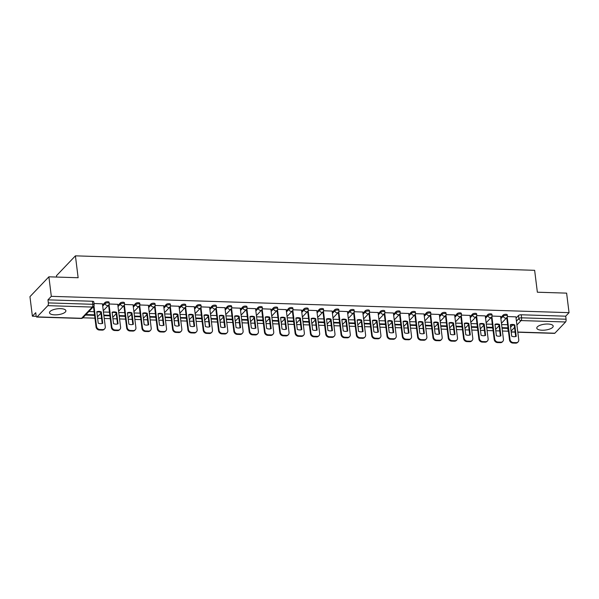 <?xml version="1.0" encoding="UTF-8"?>
<svg xmlns="http://www.w3.org/2000/svg" width="599" height="599" viewBox="0 0 599 599"><rect width="100%" height="100%" fill="white"/><g stroke="black" fill="none" stroke-linecap="round" stroke-linejoin="round"><path stroke-width="0.9" d="M109.093 302.278A2.119 0.756 172.9 0 0 107.745 301.739A2.119 0.756 172.9 0 0 105.027 302.473L105.162 303.551A2.119 0.756 -7.1 0 1 107.88 302.824A2.119 0.756 -7.1 0 1 109.228 303.356L109.093 302.278M124.405 302.757A2.119 0.756 172.9 0 0 123.065 302.225A2.119 0.756 172.9 0 0 120.339 302.959L120.474 304.037A2.119 0.756 -7.1 0 1 123.199 303.304A2.119 0.756 -7.1 0 1 124.54 303.835L124.405 302.757M139.724 303.236A2.119 0.756 172.9 0 0 138.376 302.705A2.119 0.756 172.9 0 0 135.659 303.438L135.793 304.517A2.119 0.756 -7.1 0 1 138.511 303.79A2.119 0.756 -7.1 0 1 139.859 304.322L139.724 303.236M155.036 303.723A2.119 0.756 172.9 0 0 153.688 303.191A2.119 0.756 172.9 0 0 150.97 303.925L151.105 305.003A2.119 0.756 -7.1 0 1 153.823 304.27A2.119 0.756 -7.1 0 1 155.171 304.801L155.036 303.723M170.348 304.202A2.119 0.756 172.9 0 0 169.008 303.671A2.119 0.756 172.9 0 0 166.282 304.404L166.417 305.483A2.119 0.756 -7.1 0 1 169.143 304.756A2.119 0.756 -7.1 0 1 170.483 305.288L170.348 304.202M185.668 304.689A2.119 0.756 172.9 0 0 184.32 304.157A2.119 0.756 172.9 0 0 181.602 304.891L181.737 305.969A2.119 0.756 -7.1 0 1 184.455 305.235A2.119 0.756 -7.1 0 1 185.802 305.767L185.668 304.689M200.979 305.168A2.119 0.756 172.9 0 0 199.632 304.636A2.119 0.756 172.9 0 0 196.914 305.37L197.049 306.448A2.119 0.756 -7.1 0 1 199.767 305.722A2.119 0.756 -7.1 0 1 201.114 306.254L200.979 305.168M216.291 305.655A2.119 0.756 172.9 0 0 214.944 305.123A2.119 0.756 172.9 0 0 212.226 305.857L212.36 306.935A2.119 0.756 -7.1 0 1 215.078 306.201A2.119 0.756 -7.1 0 1 216.426 306.733L216.291 305.655M231.603 306.134A2.119 0.756 172.9 0 0 230.263 305.602A2.119 0.756 172.9 0 0 227.538 306.336L227.672 307.414A2.119 0.756 -7.1 0 1 230.398 306.688A2.119 0.756 -7.1 0 1 231.738 307.22L231.603 306.134M246.923 306.621A2.119 0.756 172.9 0 0 245.575 306.089A2.119 0.756 172.9 0 0 242.857 306.823L242.992 307.901A2.119 0.756 -7.1 0 1 245.71 307.167A2.119 0.756 -7.1 0 1 247.058 307.699L246.923 306.621M262.235 307.1A2.119 0.756 172.9 0 0 260.887 306.568A2.119 0.756 172.9 0 0 258.169 307.302L258.304 308.38A2.119 0.756 -7.1 0 1 261.022 307.646A2.119 0.756 -7.1 0 1 262.369 308.186L262.235 307.1M277.547 307.587A2.119 0.756 172.9 0 0 276.206 307.055A2.119 0.756 172.9 0 0 273.481 307.789L273.616 308.867A2.119 0.756 -7.1 0 1 276.341 308.133A2.119 0.756 -7.1 0 1 277.681 308.665L277.547 307.587M292.866 308.066A2.119 0.756 172.9 0 0 291.518 307.534A2.119 0.756 172.9 0 0 288.8 308.268L288.935 309.346A2.119 0.756 -7.1 0 1 291.653 308.612A2.119 0.756 -7.1 0 1 293.001 309.151L292.866 308.066M308.178 308.552A2.119 0.756 172.9 0 0 306.83 308.021A2.119 0.756 172.9 0 0 304.112 308.755L304.247 309.833A2.119 0.756 -7.1 0 1 306.965 309.099A2.119 0.756 -7.1 0 1 308.313 309.631L308.178 308.552M323.49 309.032A2.119 0.756 172.9 0 0 322.15 308.5A2.119 0.756 172.9 0 0 319.424 309.234L319.559 310.312A2.119 0.756 -7.1 0 1 322.277 309.578A2.119 0.756 -7.1 0 1 323.625 310.117L323.49 309.032M338.802 309.518A2.119 0.756 172.9 0 0 337.462 308.987A2.119 0.756 172.9 0 0 334.736 309.72L334.871 310.799A2.119 0.756 -7.1 0 1 337.596 310.065A2.119 0.756 -7.1 0 1 338.937 310.596L338.802 309.518M354.121 309.997A2.119 0.756 172.9 0 0 352.774 309.466A2.119 0.756 172.9 0 0 350.056 310.2L350.19 311.278A2.119 0.756 -7.1 0 1 352.908 310.544A2.119 0.756 -7.1 0 1 354.256 311.083L354.121 309.997M369.433 310.484A2.119 0.756 172.9 0 0 368.086 309.953A2.119 0.756 172.9 0 0 365.368 310.686L365.502 311.765A2.119 0.756 -7.1 0 1 368.22 311.031A2.119 0.756 -7.1 0 1 369.568 311.562L369.433 310.484M384.745 310.963A2.119 0.756 172.9 0 0 383.405 310.432A2.119 0.756 172.9 0 0 380.679 311.166L380.814 312.244A2.119 0.756 -7.1 0 1 383.54 311.51A2.119 0.756 -7.1 0 1 384.88 312.049L384.745 310.963M400.065 311.45A2.119 0.756 172.9 0 0 398.717 310.918A2.119 0.756 172.9 0 0 395.999 311.645L396.134 312.73A2.119 0.756 -7.1 0 1 398.852 311.997A2.119 0.756 -7.1 0 1 400.199 312.528L400.065 311.45M415.377 311.929A2.119 0.756 172.9 0 0 414.029 311.398A2.119 0.756 172.9 0 0 411.311 312.131L411.446 313.21A2.119 0.756 -7.1 0 1 414.164 312.476A2.119 0.756 -7.1 0 1 415.511 313.007L415.377 311.929M430.688 312.416A2.119 0.756 172.9 0 0 429.348 311.884A2.119 0.756 172.9 0 0 426.623 312.611L426.758 313.696A2.119 0.756 -7.1 0 1 429.476 312.963A2.119 0.756 -7.1 0 1 430.823 313.494L430.688 312.416M446 312.895A2.119 0.756 172.9 0 0 444.66 312.364A2.119 0.756 172.9 0 0 441.935 313.097L442.069 314.176A2.119 0.756 -7.1 0 1 444.795 313.442A2.119 0.756 -7.1 0 1 446.135 313.973L446 312.895M461.32 313.382A2.119 0.756 172.9 0 0 459.972 312.85A2.119 0.756 172.9 0 0 457.254 313.577L457.389 314.662A2.119 0.756 -7.1 0 1 460.107 313.928A2.119 0.756 -7.1 0 1 461.455 314.46L461.32 313.382M476.632 313.861A2.119 0.756 172.9 0 0 475.284 313.329A2.119 0.756 172.9 0 0 472.566 314.063L472.701 315.141A2.119 0.756 -7.1 0 1 475.419 314.408A2.119 0.756 -7.1 0 1 476.767 314.939L476.632 313.861M491.944 314.348A2.119 0.756 172.9 0 0 490.603 313.816A2.119 0.756 172.9 0 0 487.878 314.542L488.013 315.628A2.119 0.756 -7.1 0 1 490.738 314.894A2.119 0.756 -7.1 0 1 492.079 315.426L491.944 314.348M507.263 314.827A2.119 0.756 172.9 0 0 505.915 314.295A2.119 0.756 172.9 0 0 503.197 315.029L503.332 316.107A2.119 0.756 -7.1 0 1 506.05 315.373A2.119 0.756 -7.1 0 1 507.398 315.905L507.263 314.827M542.035 330.221A8.259 2.958 172.9 0 0 553.191 326.103A8.259 2.958 172.9 0 0 547.943 324.022A8.259 2.958 172.9 0 0 536.794 328.14A8.259 2.958 172.9 0 0 542.035 330.221M54.734 314.857A8.259 2.958 172.9 0 0 65.89 310.731A8.259 2.958 172.9 0 0 60.641 308.657A8.259 2.958 172.9 0 0 49.492 312.775A8.259 2.958 172.9 0 0 54.734 314.857M48.886 276.813L78.14 277.734L75.414 255.848L534.637 270.321L537.363 292.215L566.617 293.136L569.05 312.663L51.319 296.34L48.886 276.813L29.95 296.67L32.383 316.197L36.232 316.317M32.383 316.197L35.73 312.685L36.112 315.725A2.119 0.794 -88.2 0 0 36.801 317.051A2.119 0.794 -88.2 0 0 37.116 316.893L81.584 318.294A2.119 1.812 43.6 0 0 82.872 317.799L94.949 318.174M97.615 318.256L101.575 318.383M104.241 318.466L110.261 318.653M112.934 318.735L116.887 318.863M119.56 318.945L125.58 319.14M128.246 319.222L132.199 319.349M134.872 319.432L140.892 319.619M143.558 319.701L147.519 319.829M150.184 319.911L156.204 320.106M158.877 320.188L162.831 320.308M165.504 320.398L171.516 320.585M174.189 320.667L178.143 320.794M180.816 320.877L186.836 321.071M189.501 321.154L193.462 321.274M196.128 321.363L202.148 321.551M204.813 321.633L208.774 321.76M211.44 321.843L217.459 322.037M220.133 322.12L224.086 322.24M226.759 322.329L232.779 322.517M235.444 322.599L239.398 322.726M242.071 322.809L248.091 323.003M250.756 323.086L254.717 323.205M257.383 323.295L263.403 323.482M266.076 323.565L270.029 323.692M272.702 323.774L278.715 323.962M281.388 324.052L285.341 324.171M288.014 324.261L294.034 324.448M296.7 324.531L300.661 324.658M303.326 324.74L309.346 324.928M312.012 325.017L315.973 325.137M318.638 325.227L324.658 325.414M327.331 325.497L331.284 325.624M333.957 325.706L339.977 325.893M342.643 325.983L346.596 326.103M349.269 326.193L355.289 326.38M357.955 326.462L361.916 326.59M364.581 326.672L370.601 326.859M373.274 326.949L377.228 327.069M379.901 327.159L385.913 327.346M388.586 327.428L392.54 327.556M395.213 327.638L401.233 327.825M403.898 327.915L407.859 328.035M410.525 328.125L416.545 328.312M419.21 328.394L423.171 328.522M425.837 328.604L431.857 328.791M434.53 328.881L438.483 329.001M441.156 329.091L447.176 329.278M449.842 329.36L453.795 329.487M456.468 329.57L462.488 329.757M465.153 329.847L469.114 329.967M471.78 330.056L477.8 330.244M480.473 330.326L484.426 330.453M487.099 330.536L493.112 330.723M495.785 330.813L499.738 330.933M502.411 331.015L508.431 331.21M56.643 277.052L56.478 275.705L75.414 255.848M37.116 316.893L47.83 305.655A2.119 0.794 -88.2 0 0 48.347 302.899L92.815 304.299A2.119 0.756 -7.1 0 1 94.155 304.831L93.781 301.791A2.119 0.756 -7.1 0 0 92.433 301.26L92.815 304.299A2.119 0.794 -88.2 0 1 92.298 307.062L47.83 305.655M51.319 296.34L47.965 299.859L48.347 302.899M516.053 318.084L518.509 315.508L518.884 318.556A2.119 0.756 -7.1 0 1 521.609 317.822L566.077 319.222A2.119 0.794 91.8 0 1 565.568 321.977L554.846 333.216A2.119 0.794 91.8 0 1 554.539 333.373L517.813 332.213M566.077 319.222L565.696 316.182L569.05 312.663M500.584 316.384L492.064 316.07M485.272 315.898L476.752 315.583M469.96 315.418L461.432 315.104M454.648 314.932L446.12 314.617M439.329 314.453L430.808 314.138M424.017 313.966L415.489 313.651M408.705 313.487L400.177 313.172M393.386 313.007L384.865 312.685M378.074 312.521L369.553 312.206M362.762 312.042L354.234 311.72M347.45 311.555L338.922 311.24M332.131 311.076L323.61 310.754M316.819 310.589L308.29 310.275M301.507 310.11L292.978 309.788M286.187 309.623L277.666 309.309M270.875 309.144L262.347 308.822M255.563 308.657L247.035 308.343M240.251 308.178L231.723 307.856M224.932 307.691L216.411 307.377M209.62 307.212L201.092 306.898M194.308 306.725L185.78 306.411M178.989 306.246L170.468 305.932M163.677 305.76L155.148 305.445M148.365 305.28L139.837 304.966M133.053 304.794L124.525 304.479M117.733 304.314L109.213 304M102.422 303.828L93.998 303.513M102.571 305.048L105.027 302.473M117.891 305.535L120.339 302.959M133.203 306.014L135.659 303.438M148.515 306.501L150.97 303.925M163.827 306.98L166.282 304.404M179.146 307.467L181.602 304.891M194.458 307.946L196.914 305.37M209.77 308.425L212.226 305.857M225.089 308.912L227.538 306.336M240.401 309.391L242.857 306.823M255.713 309.878L258.169 307.302M271.025 310.357L273.481 307.789M286.344 310.844L288.8 308.268M301.656 311.323L304.112 308.755M316.968 311.809L319.424 309.234M332.288 312.289L334.736 309.72M347.6 312.775L350.056 310.2M362.912 313.255L365.368 310.686M378.224 313.741L380.679 311.166M393.543 314.22L395.999 311.645M408.855 314.707L411.311 312.131M424.167 315.186L426.623 312.611M439.486 315.673L441.935 313.097M454.798 316.152L457.254 313.577M470.11 316.639L472.566 314.063M485.422 317.118L487.878 314.542M500.742 317.605L503.197 315.029M515.904 316.864L507.375 316.549M507.623 324.74L501.603 324.553M47.965 299.859L92.433 301.26M565.696 316.182L521.227 314.782A2.119 0.756 172.9 0 0 518.509 315.508M492.311 324.254L486.291 324.066M476.991 323.774L470.979 323.587M461.679 323.295L455.659 323.101M446.367 322.809L440.347 322.621M431.055 322.329L425.035 322.135M415.736 321.843L409.723 321.656M400.424 321.363L394.404 321.169M385.112 320.877L379.092 320.69M369.793 320.398L363.78 320.203M354.481 319.911L348.461 319.724M339.169 319.432L333.149 319.237M323.857 318.945L317.837 318.758M308.537 318.466L302.525 318.271M293.225 317.979L287.206 317.792M277.914 317.5L271.894 317.305M262.594 317.013L256.582 316.826M247.282 316.534L241.262 316.339M231.97 316.047L225.95 315.86M216.658 315.568L210.638 315.373M201.339 315.081L195.326 314.894M186.027 314.602L180.007 314.408M170.715 314.116L164.695 313.928M155.396 313.636L149.383 313.442M140.084 313.15L134.064 312.963M124.772 312.671L118.752 312.476M109.46 312.184L103.44 311.997M94.14 311.705L88.839 311.532M507.218 317.043L510.019 339.513A3.175 2.718 43.6 0 0 513.328 342.546L516.181 342.635A3.175 2.718 -136.4 0 0 518.113 341.887A3.175 2.718 -136.4 0 0 518.756 339.79L515.896 316.819M511.711 336.196A6.567 5.616 43.6 0 0 516.226 336.339L514.803 324.943A6.567 5.616 -136.4 0 0 510.288 324.8L511.711 336.196M502.059 328.207L508.079 328.402M501.992 327.675L508.012 327.863M518.113 341.887L517.618 342.403A3.175 2.718 -136.4 0 1 515.687 343.152L516.181 342.635M506.747 317.71L509.524 340.03A3.175 2.718 43.6 0 0 512.841 343.062L515.687 343.152M515.687 336.518L514.316 325.459L514.803 324.943M510.333 325.137A6.567 5.616 -136.4 0 1 514.316 325.459M491.906 316.564L494.707 339.027A3.175 2.718 43.6 0 0 498.016 342.066L500.861 342.156A3.175 2.718 -136.4 0 0 502.801 341.408A3.175 2.718 -136.4 0 0 503.445 339.304L500.584 316.339M496.399 335.717A6.567 5.616 43.6 0 0 500.914 335.859L499.491 324.456A6.567 5.616 -136.4 0 0 494.976 324.314L496.399 335.717M486.747 327.728L492.767 327.915M486.68 327.189L492.7 327.383M502.801 341.408L502.306 341.924A3.175 2.718 -136.4 0 1 500.375 342.673L500.861 342.156M491.435 317.23L494.212 339.543A3.175 2.718 43.6 0 0 497.522 342.583L500.375 342.673M500.375 336.032L498.997 324.972L499.491 324.456M495.021 324.658A6.567 5.616 -136.4 0 1 498.997 324.972M476.594 316.077L479.395 338.547A3.175 2.718 43.6 0 0 482.704 341.58L485.549 341.67A3.175 2.718 -136.4 0 0 487.481 340.921A3.175 2.718 -136.4 0 0 488.125 338.824L485.265 315.853M481.079 335.23A6.567 5.616 43.6 0 0 485.594 335.373L484.179 323.977A6.567 5.616 -136.4 0 0 479.664 323.834L481.079 335.23M471.435 327.241L477.448 327.436M471.368 326.71L477.381 326.897M487.481 340.921L486.987 341.437A3.175 2.718 -136.4 0 1 485.055 342.186L485.549 341.67M476.123 316.751L478.901 339.064A3.175 2.718 43.6 0 0 482.21 342.096L485.055 342.186M485.063 335.552L483.685 324.493L484.179 323.977M479.702 324.171A6.567 5.616 -136.4 0 1 483.685 324.493M461.282 315.598L464.075 338.061A3.175 2.718 43.6 0 0 467.392 341.101L470.237 341.19A3.175 2.718 -136.4 0 0 472.169 340.442A3.175 2.718 -136.4 0 0 472.813 338.338L469.953 315.373M465.767 334.751A6.567 5.616 43.6 0 0 470.282 334.893L468.86 323.49A6.567 5.616 -136.4 0 0 464.345 323.348L465.767 334.751M456.116 326.762L462.136 326.949M456.049 326.23L462.069 326.418M472.169 340.442L471.675 340.958A3.175 2.718 -136.4 0 1 469.743 341.707L470.237 341.19M460.803 316.265L463.589 338.577A3.175 2.718 43.6 0 0 466.898 341.617L469.743 341.707M469.751 335.066L468.373 324.007L468.86 323.49M464.39 323.692A6.567 5.616 -136.4 0 1 468.373 324.007M445.963 315.111L448.763 337.581A3.175 2.718 43.6 0 0 452.073 340.614L454.918 340.704A3.175 2.718 -136.4 0 0 456.857 339.955A3.175 2.718 -136.4 0 0 457.501 337.858L454.641 314.887M450.455 334.264A6.567 5.616 43.6 0 0 454.97 334.407L453.548 323.011A6.567 5.616 -136.4 0 0 449.033 322.868L450.455 334.264M440.804 326.275L446.824 326.47M440.737 325.744L446.757 325.931M456.857 339.955L456.363 340.472A3.175 2.718 -136.4 0 1 454.431 341.22L454.918 340.704M445.491 315.785L448.269 338.098A3.175 2.718 43.6 0 0 451.586 341.131L454.431 341.22M454.431 334.586L453.054 323.527L453.548 323.011M449.078 323.205A6.567 5.616 -136.4 0 1 453.054 323.527M430.651 314.632L433.451 337.095A3.175 2.718 43.6 0 0 436.761 340.135L439.606 340.225A3.175 2.718 -136.4 0 0 441.538 339.476A3.175 2.718 -136.4 0 0 442.189 337.372L439.322 314.408M435.136 333.785A6.567 5.616 43.6 0 0 439.651 333.928L438.236 322.524A6.567 5.616 -136.4 0 0 433.721 322.382L435.136 333.785M425.492 325.796L431.505 325.983M425.425 325.264L431.445 325.452M441.538 339.476L441.051 339.992A3.175 2.718 -136.4 0 1 439.112 340.741L439.606 340.225M430.179 315.299L432.957 337.611A3.175 2.718 43.6 0 0 436.267 340.651L439.112 340.741M439.119 334.1L437.742 323.041L438.236 322.524M433.758 322.726A6.567 5.616 -136.4 0 1 437.742 323.041M415.339 314.146L418.132 336.616A3.175 2.718 43.6 0 0 421.449 339.648L424.294 339.738A3.175 2.718 -136.4 0 0 426.226 338.989A3.175 2.718 -136.4 0 0 426.87 336.893L424.01 313.921M419.824 333.299A6.567 5.616 43.6 0 0 424.339 333.441L422.924 322.045A6.567 5.616 -136.4 0 0 418.401 321.903L419.824 333.299M410.173 325.309L416.193 325.504M410.113 324.778L416.125 324.965M426.226 338.989L425.732 339.506A3.175 2.718 -136.4 0 1 423.8 340.254L424.294 339.738M414.86 314.819L417.645 337.132A3.175 2.718 43.6 0 0 420.955 340.165L423.8 340.254M423.807 333.621L422.43 322.562L422.924 322.045M418.446 322.247A6.567 5.616 -136.4 0 1 422.43 322.562M400.02 313.666L402.82 336.129A3.175 2.718 43.6 0 0 406.129 339.169L408.982 339.259A3.175 2.718 -136.4 0 0 410.914 338.51A3.175 2.718 -136.4 0 0 411.558 336.406L408.698 313.442M404.512 332.819A6.567 5.616 43.6 0 0 409.027 332.962L407.605 321.558A6.567 5.616 -136.4 0 0 403.09 321.416L404.512 332.819M394.861 324.83L400.881 325.017M394.793 324.299L400.813 324.486M410.914 338.51L410.42 339.027A3.175 2.718 -136.4 0 1 408.488 339.775L408.982 339.259M399.548 314.333L402.326 336.645A3.175 2.718 43.6 0 0 405.643 339.685L408.488 339.775M408.488 333.134L407.11 322.075L407.605 321.558M403.134 321.76A6.567 5.616 -136.4 0 1 407.11 322.075M384.708 313.18L387.508 335.65A3.175 2.718 43.6 0 0 390.818 338.69L393.663 338.779A3.175 2.718 -136.4 0 0 395.602 338.023A3.175 2.718 -136.4 0 0 396.246 335.927L393.386 312.955M389.2 332.34A6.567 5.616 43.6 0 0 393.715 332.482L392.293 321.079A6.567 5.616 -136.4 0 0 387.778 320.937L389.2 332.34M379.549 324.344L385.569 324.538M379.481 323.812L385.501 323.999M395.602 338.023L395.108 338.54A3.175 2.718 -136.4 0 1 393.176 339.289L393.663 338.779M384.236 313.854L387.014 336.166A3.175 2.718 43.6 0 0 390.323 339.199L393.176 339.289M393.176 332.655L391.798 321.596L392.293 321.079M387.823 321.281A6.567 5.616 -136.4 0 1 391.798 321.596M369.396 312.7L372.196 335.163A3.175 2.718 43.6 0 0 375.506 338.203L378.351 338.293A3.175 2.718 -136.4 0 0 380.283 337.544A3.175 2.718 -136.4 0 0 380.927 335.44L378.066 312.476M373.881 331.853A6.567 5.616 43.6 0 0 378.396 331.996L376.981 320.592A6.567 5.616 -136.4 0 0 372.466 320.45L373.881 331.853M364.237 323.864L370.249 324.052M364.17 323.333L370.182 323.52M380.283 337.544L379.788 338.061A3.175 2.718 -136.4 0 1 377.857 338.809L378.351 338.293M368.924 313.367L371.702 335.68A3.175 2.718 43.6 0 0 375.011 338.72L377.857 338.809M377.864 332.168L376.486 321.109L376.981 320.592M372.503 320.794A6.567 5.616 -136.4 0 1 376.486 321.109M354.084 312.214L356.877 334.684A3.175 2.718 43.6 0 0 360.194 337.724L363.039 337.814A3.175 2.718 -136.4 0 0 364.971 337.057A3.175 2.718 -136.4 0 0 365.615 334.961L362.754 311.989M358.569 331.374A6.567 5.616 43.6 0 0 363.084 331.517L361.661 320.113A6.567 5.616 -136.4 0 0 357.146 319.971L358.569 331.374M348.918 323.378L354.937 323.572M348.85 322.846L354.87 323.033M364.971 337.057L364.477 337.574A3.175 2.718 -136.4 0 1 362.545 338.323L363.039 337.814M353.605 312.888L356.39 335.2A3.175 2.718 43.6 0 0 359.7 338.233L362.545 338.323M362.552 331.689L361.175 320.63L361.661 320.113M357.191 320.315A6.567 5.616 -136.4 0 1 361.175 320.63M338.764 311.735L341.565 334.197A3.175 2.718 43.6 0 0 344.874 337.237L347.719 337.327A3.175 2.718 -136.4 0 0 349.659 336.578A3.175 2.718 -136.4 0 0 350.303 334.474L347.442 311.51M343.257 330.888A6.567 5.616 43.6 0 0 347.772 331.03L346.349 319.626A6.567 5.616 -136.4 0 0 341.834 319.484L343.257 330.888M333.606 322.898L339.626 323.086M333.538 322.367L339.558 322.554M349.659 336.578L349.165 337.095A3.175 2.718 -136.4 0 1 347.233 337.843L347.719 337.327M338.293 312.401L341.071 334.714A3.175 2.718 43.6 0 0 344.388 337.754L347.233 337.843M347.233 331.202L345.855 320.143L346.349 319.626M341.879 319.829A6.567 5.616 -136.4 0 1 345.855 320.143M323.453 311.248L326.253 333.718A3.175 2.718 43.6 0 0 329.562 336.758L332.408 336.848A3.175 2.718 -136.4 0 0 334.339 336.091A3.175 2.718 -136.4 0 0 334.991 333.995L332.123 311.023M327.938 330.408A6.567 5.616 43.6 0 0 332.452 330.551L331.037 319.147A6.567 5.616 -136.4 0 0 326.522 319.005L327.938 330.408M318.294 322.412L324.306 322.606M318.226 321.88L324.246 322.067M334.339 336.091L333.853 336.608A3.175 2.718 -136.4 0 1 331.913 337.364L332.408 336.848M322.981 311.922L325.759 334.235A3.175 2.718 43.6 0 0 329.068 337.274L331.913 337.364M331.921 330.723L330.543 319.664L331.037 319.147M326.56 319.349A6.567 5.616 -136.4 0 1 330.543 319.664M308.141 310.769L310.933 333.231A3.175 2.718 43.6 0 0 314.25 336.271L317.096 336.361A3.175 2.718 -136.4 0 0 319.027 335.612A3.175 2.718 -136.4 0 0 319.671 333.508L316.811 310.544M312.626 329.922A6.567 5.616 43.6 0 0 317.141 330.064L315.725 318.661A6.567 5.616 -136.4 0 0 311.203 318.518L312.626 329.922M302.974 321.933L308.994 322.12M302.914 321.401L308.927 321.588M319.027 335.612L318.533 336.129A3.175 2.718 -136.4 0 1 316.601 336.878L317.096 336.361M307.661 311.435L310.447 333.748A3.175 2.718 43.6 0 0 313.756 336.788L316.601 336.878M316.609 330.236L315.231 319.177L315.725 318.661M311.248 318.863A6.567 5.616 -136.4 0 1 315.231 319.177M292.821 310.282L295.621 332.752A3.175 2.718 43.6 0 0 298.931 335.792L301.784 335.882A3.175 2.718 -136.4 0 0 303.715 335.126A3.175 2.718 -136.4 0 0 304.359 333.029L301.499 310.057M297.314 329.443A6.567 5.616 43.6 0 0 301.829 329.585L300.406 318.181A6.567 5.616 -136.4 0 0 295.891 318.039L297.314 329.443M287.662 321.446L293.682 321.641M287.595 320.914L293.615 321.101M303.715 335.126L303.221 335.642A3.175 2.718 -136.4 0 1 301.29 336.398L301.784 335.882M292.349 310.956L295.127 333.269A3.175 2.718 43.6 0 0 298.444 336.309L301.29 336.398M301.29 329.757L299.912 318.698L300.406 318.181M295.936 318.383A6.567 5.616 -136.4 0 1 299.912 318.698M277.509 309.803L280.31 332.265A3.175 2.718 43.6 0 0 283.619 335.305L286.464 335.395A3.175 2.718 -136.4 0 0 288.404 334.646A3.175 2.718 -136.4 0 0 289.047 332.542L286.187 309.578M282.002 328.956A6.567 5.616 43.6 0 0 286.517 329.098L285.094 317.702A6.567 5.616 -136.4 0 0 280.579 317.552L282.002 328.956M272.35 320.967L278.37 321.154M272.283 320.435L278.303 320.622M288.404 334.646L287.909 335.163A3.175 2.718 -136.4 0 1 285.978 335.912L286.464 335.395M277.038 310.469L279.815 332.782A3.175 2.718 43.6 0 0 283.125 335.822L285.978 335.912M285.978 329.27L284.6 318.211L285.094 317.702M280.624 317.897A6.567 5.616 -136.4 0 1 284.6 318.211M262.197 309.316L264.998 331.786A3.175 2.718 43.6 0 0 268.307 334.826L271.152 334.916A3.175 2.718 -136.4 0 0 273.084 334.16A3.175 2.718 -136.4 0 0 273.728 332.063L270.868 309.091M266.682 328.477A6.567 5.616 43.6 0 0 271.197 328.619L269.782 317.215A6.567 5.616 -136.4 0 0 265.267 317.073L266.682 328.477M257.038 320.48L263.051 320.675M256.971 319.948L262.983 320.136M273.084 334.16L272.59 334.676A3.175 2.718 -136.4 0 1 270.658 335.433L271.152 334.916M261.726 309.99L264.503 332.303A3.175 2.718 43.6 0 0 267.813 335.343L270.658 335.433M270.666 328.791L269.288 317.732L269.782 317.215M265.305 317.418A6.567 5.616 -136.4 0 1 269.288 317.732M246.885 308.837L249.678 331.299A3.175 2.718 43.6 0 0 252.995 334.339L255.84 334.429A3.175 2.718 -136.4 0 0 257.772 333.68A3.175 2.718 -136.4 0 0 258.416 331.576L255.556 308.612M251.37 327.99A6.567 5.616 43.6 0 0 255.885 328.132L254.463 316.736A6.567 5.616 -136.4 0 0 249.948 316.594L251.37 327.99M241.719 320.001L247.739 320.188M241.652 319.469L247.672 319.656M257.772 333.68L257.278 334.197A3.175 2.718 -136.4 0 1 255.346 334.946L255.84 334.429M246.406 309.503L249.191 331.816A3.175 2.718 43.6 0 0 252.501 334.856L255.346 334.946M255.354 328.304L253.976 317.245L254.463 316.736M249.993 316.931A6.567 5.616 -136.4 0 1 253.976 317.245M231.566 308.358L234.366 330.82A3.175 2.718 43.6 0 0 237.676 333.86L240.521 333.95A3.175 2.718 -136.4 0 0 242.46 333.194A3.175 2.718 -136.4 0 0 243.104 331.097L240.244 308.126M236.058 327.511A6.567 5.616 43.6 0 0 240.573 327.653L239.151 316.25A6.567 5.616 -136.4 0 0 234.636 316.107L236.058 327.511M226.407 319.514L232.427 319.709M226.34 318.982L232.36 319.177M242.46 333.194L241.966 333.71A3.175 2.718 -136.4 0 1 240.034 334.467L240.521 333.95M231.094 309.024L233.872 331.337A3.175 2.718 43.6 0 0 237.189 334.377L240.034 334.467M240.034 327.825L238.657 316.766L239.151 316.25M234.681 316.452A6.567 5.616 -136.4 0 1 238.657 316.766M216.254 307.871L219.054 330.334A3.175 2.718 43.6 0 0 222.364 333.373L225.209 333.463A3.175 2.718 -136.4 0 0 227.141 332.715A3.175 2.718 -136.4 0 0 227.792 330.611L224.924 307.646M220.739 327.024A6.567 5.616 43.6 0 0 225.254 327.166L223.839 315.77A6.567 5.616 -136.4 0 0 219.324 315.628L220.739 327.024M211.095 319.035L217.108 319.222M211.028 318.503L217.048 318.69M227.141 332.715L226.654 333.231A3.175 2.718 -136.4 0 1 224.715 333.98L225.209 333.463M215.782 308.537L218.56 330.85A3.175 2.718 43.6 0 0 221.87 333.89L224.715 333.98M224.722 327.339L223.345 316.279L223.839 315.77M219.361 315.965A6.567 5.616 -136.4 0 1 223.345 316.279M200.942 307.392L203.735 329.854A3.175 2.718 43.6 0 0 207.052 332.894L209.897 332.984A3.175 2.718 -136.4 0 0 211.829 332.228A3.175 2.718 -136.4 0 0 212.473 330.131L209.613 307.16M205.427 326.545A6.567 5.616 43.6 0 0 209.942 326.687L208.527 315.284A6.567 5.616 -136.4 0 0 204.004 315.141L205.427 326.545M195.776 318.548L201.796 318.743M195.716 318.017L201.728 318.211M211.829 332.228L211.335 332.745A3.175 2.718 -136.4 0 1 209.403 333.501L209.897 332.984M200.463 308.058L203.248 330.371A3.175 2.718 43.6 0 0 206.558 333.411L209.403 333.501M209.41 326.859L208.033 315.8L208.527 315.284M204.049 315.486A6.567 5.616 -136.4 0 1 208.033 315.8M185.623 306.905L188.423 329.375A3.175 2.718 43.6 0 0 191.732 332.408L194.585 332.497A3.175 2.718 -136.4 0 0 196.517 331.749A3.175 2.718 -136.4 0 0 197.161 329.645L194.301 306.681M190.115 326.058A6.567 5.616 43.6 0 0 194.63 326.2L193.207 314.804A6.567 5.616 -136.4 0 0 188.692 314.662L190.115 326.058M180.464 318.069L186.484 318.256M180.396 317.537L186.416 317.725M196.517 331.749L196.023 332.265A3.175 2.718 -136.4 0 1 194.091 333.014L194.585 332.497M185.151 307.572L187.929 329.884A3.175 2.718 43.6 0 0 191.246 332.924L194.091 333.014M194.091 326.373L192.713 315.321L193.207 314.804M188.737 314.999A6.567 5.616 -136.4 0 1 192.713 315.321M170.311 306.426L173.111 328.888A3.175 2.718 43.6 0 0 176.42 331.928L179.266 332.018A3.175 2.718 -136.4 0 0 181.205 331.262A3.175 2.718 -136.4 0 0 181.849 329.165L178.989 306.194M174.796 325.579A6.567 5.616 43.6 0 0 179.318 325.721L177.896 314.318A6.567 5.616 -136.4 0 0 173.381 314.176L174.796 325.579M165.152 317.59L171.172 317.777M165.084 317.051L171.104 317.245M181.205 331.262L180.711 331.779A3.175 2.718 -136.4 0 1 178.779 332.535L179.266 332.018M169.839 307.092L172.617 329.405A3.175 2.718 43.6 0 0 175.926 332.445L178.779 332.535M178.779 325.893L177.401 314.834L177.896 314.318M173.425 314.52A6.567 5.616 -136.4 0 1 177.401 314.834M154.999 305.939L157.799 328.409A3.175 2.718 43.6 0 0 161.109 331.442L163.954 331.532A3.175 2.718 -136.4 0 0 165.886 330.783A3.175 2.718 -136.4 0 0 166.529 328.679L163.669 305.715M159.484 325.092A6.567 5.616 43.6 0 0 163.999 325.235L162.584 313.839A6.567 5.616 -136.4 0 0 158.069 313.696L159.484 325.092M149.84 317.103L155.852 317.29M149.772 316.572L155.785 316.759M165.886 330.783L165.391 331.299A3.175 2.718 -136.4 0 1 163.46 332.048L163.954 331.532M154.527 306.606L157.305 328.918A3.175 2.718 43.6 0 0 160.614 331.958L163.46 332.048M163.467 325.414L162.089 314.355L162.584 313.839M158.106 314.033A6.567 5.616 -136.4 0 1 162.089 314.355M139.687 305.46L142.48 327.923A3.175 2.718 43.6 0 0 145.797 330.962L148.642 331.052A3.175 2.718 -136.4 0 0 150.574 330.296A3.175 2.718 -136.4 0 0 151.218 328.2L148.357 305.228M144.172 324.613A6.567 5.616 43.6 0 0 148.687 324.755L147.264 313.352A6.567 5.616 -136.4 0 0 142.749 313.21L144.172 324.613M134.52 316.624L140.54 316.811M134.453 316.085L140.473 316.279M150.574 330.296L150.079 330.813A3.175 2.718 -136.4 0 1 148.148 331.569L148.642 331.052M139.208 306.126L141.993 328.439A3.175 2.718 43.6 0 0 145.302 331.479L148.148 331.569M148.155 324.928L146.777 313.869L147.264 313.352M142.794 313.554A6.567 5.616 -136.4 0 1 146.777 313.869M124.367 304.973L127.168 327.443A3.175 2.718 43.6 0 0 130.477 330.476L133.322 330.566A3.175 2.718 -136.4 0 0 135.262 329.817A3.175 2.718 -136.4 0 0 135.906 327.713L133.045 304.749M128.86 324.126A6.567 5.616 43.6 0 0 133.375 324.269L131.952 312.873A6.567 5.616 -136.4 0 0 127.437 312.73L128.86 324.126M119.208 316.137L125.228 316.324M119.141 315.606L125.161 315.793M135.262 329.817L134.768 330.334A3.175 2.718 -136.4 0 1 132.836 331.082L133.322 330.566M123.896 305.64L126.674 327.952A3.175 2.718 43.6 0 0 129.99 330.992L132.836 331.082M132.836 324.448L131.458 313.389L131.952 312.873M127.482 313.067A6.567 5.616 -136.4 0 1 131.458 313.389M109.055 304.494L111.856 326.957A3.175 2.718 43.6 0 0 115.165 329.997L118.01 330.086A3.175 2.718 -136.4 0 0 119.942 329.33A3.175 2.718 -136.4 0 0 120.594 327.234L117.726 304.262M113.54 323.647A6.567 5.616 43.6 0 0 118.055 323.789L116.64 312.386A6.567 5.616 -136.4 0 0 112.125 312.244L113.54 323.647M103.897 315.658L109.909 315.845M103.829 315.119L109.849 315.314M119.942 329.33L119.456 329.847A3.175 2.718 -136.4 0 1 117.516 330.603L118.01 330.086M108.584 305.161L111.362 327.473A3.175 2.718 43.6 0 0 114.671 330.513L117.516 330.603M117.524 323.962L116.146 312.903L116.64 312.386M112.163 312.588A6.567 5.616 -136.4 0 1 116.146 312.903M93.983 305.969L96.536 326.477A3.175 2.718 43.6 0 0 99.853 329.51L102.699 329.6A3.175 2.718 -136.4 0 0 104.63 328.851A3.175 2.718 -136.4 0 0 105.274 326.747L102.414 303.783M98.229 323.161A6.567 5.616 43.6 0 0 102.743 323.303L101.328 311.907A6.567 5.616 -136.4 0 0 96.806 311.765L98.229 323.161M86.353 314.146L85.919 315.089L94.597 315.359M85.919 315.089L85.867 314.662M86.406 314.572L94.53 314.827M104.63 328.851L104.136 329.368A3.175 2.718 -136.4 0 1 102.204 330.116L102.699 329.6M93.511 306.636L96.05 326.994A3.175 2.718 43.6 0 0 99.359 330.027L102.204 330.116M102.212 323.482L100.834 312.423L101.328 311.907M96.851 312.101A6.567 5.616 -136.4 0 1 100.834 312.423M36.801 317.051L81.277 318.451A2.119 0.794 91.8 0 0 81.584 318.294L92.298 307.062A2.119 1.812 43.6 0 0 93.586 306.561A2.119 2.119 0 0 0 94.155 304.831M507.997 328.394L508.244 329.72M510.595 327.249L512.722 325.017M516.435 321.131L518.884 318.556A2.119 1.812 -136.4 0 0 521.093 320.577L516.907 324.965M514.556 327.436L511.074 331.09M511.164 331.846L515.125 331.966M517.791 332.048L554.846 333.216M565.568 321.977L521.093 320.577A2.119 0.794 -88.2 0 0 521.609 317.822L521.227 314.782M102.706 306.126L105.162 303.551A2.119 1.812 43.6 0 0 107.371 305.58A2.119 1.812 -136.4 0 0 108.659 305.078A2.119 2.119 0 0 0 109.228 303.356M118.018 306.613L120.474 304.037A2.119 1.812 43.6 0 0 122.683 306.059A2.119 1.812 -136.4 0 0 123.971 305.557A2.119 2.119 0 0 0 124.54 303.835M133.337 307.092L135.793 304.517A2.119 1.812 43.6 0 0 138.002 306.546A2.119 1.812 -136.4 0 0 139.29 306.044A2.119 2.119 0 0 0 139.859 304.322M148.649 307.579L151.105 305.003A2.119 1.812 43.6 0 0 153.314 307.025A2.119 1.812 -136.4 0 0 154.602 306.523A2.119 2.119 0 0 0 155.171 304.801M163.961 308.058L166.417 305.483A2.119 1.812 43.6 0 0 168.626 307.512A2.119 1.812 -136.4 0 0 169.914 307.01A2.119 2.119 0 0 0 170.483 305.288M179.281 308.545L181.737 305.969A2.119 1.812 43.6 0 0 183.938 307.991A2.119 1.812 -136.4 0 0 185.233 307.489A2.119 2.119 0 0 0 185.802 305.767M194.593 309.024L197.049 306.448A2.119 1.812 43.6 0 0 199.257 308.478A2.119 1.812 -136.4 0 0 200.545 307.976A2.119 2.119 0 0 0 201.114 306.254M209.905 309.511L212.36 306.935A2.119 1.812 43.6 0 0 214.569 308.957A2.119 1.812 -136.4 0 0 215.857 308.455A2.119 2.119 0 0 0 216.426 306.733M225.224 309.99L227.672 307.414A2.119 1.812 43.6 0 0 229.881 309.443A2.119 1.812 -136.4 0 0 231.169 308.942A2.119 2.119 0 0 0 231.738 307.22M240.536 310.477L242.992 307.901A2.119 1.812 43.6 0 0 245.201 309.923A2.119 1.812 -136.4 0 0 246.488 309.421A2.119 2.119 0 0 0 247.058 307.699M255.848 310.956L258.304 308.38A2.119 1.812 43.6 0 0 260.513 310.409A2.119 1.812 -136.4 0 0 261.8 309.908A2.119 2.119 0 0 0 262.369 308.186M271.16 311.443L273.616 308.867A2.119 1.812 43.6 0 0 275.825 310.888A2.119 1.812 -136.4 0 0 277.112 310.387A2.119 2.119 0 0 0 277.681 308.665M286.479 311.922L288.935 309.346A2.119 1.812 43.6 0 0 291.136 311.375A2.119 1.812 -136.4 0 0 292.432 310.874A2.119 2.119 0 0 0 293.001 309.151M301.791 312.408L304.247 309.833A2.119 1.812 43.6 0 0 306.456 311.854A2.119 1.812 -136.4 0 0 307.744 311.353A2.119 2.119 0 0 0 308.313 309.631M317.103 312.888L319.559 310.312A2.119 1.812 43.6 0 0 321.768 312.341A2.119 1.812 -136.4 0 0 323.056 311.839A2.119 2.119 0 0 0 323.625 310.117M332.423 313.374L334.871 310.799A2.119 1.812 43.6 0 0 337.08 312.82A2.119 1.812 -136.4 0 0 338.368 312.319A2.119 2.119 0 0 0 338.937 310.596M347.734 313.854L350.19 311.278A2.119 1.812 43.6 0 0 352.399 313.307A2.119 1.812 -136.4 0 0 353.687 312.805A2.119 2.119 0 0 0 354.256 311.083M363.046 314.34L365.502 311.765A2.119 1.812 43.6 0 0 367.711 313.786A2.119 1.812 -136.4 0 0 368.999 313.284A2.119 2.119 0 0 0 369.568 311.562M378.358 314.819L380.814 312.244A2.119 1.812 43.6 0 0 383.023 314.273A2.119 1.812 -136.4 0 0 384.311 313.771A2.119 2.119 0 0 0 384.88 312.049M393.678 315.306L396.134 312.73A2.119 1.812 43.6 0 0 398.335 314.752A2.119 1.812 -136.4 0 0 399.63 314.25A2.119 2.119 0 0 0 400.199 312.528M408.99 315.785L411.446 313.21A2.119 1.812 43.6 0 0 413.654 315.239A2.119 1.812 -136.4 0 0 414.942 314.737A2.119 2.119 0 0 0 415.511 313.007M424.302 316.272L426.758 313.696A2.119 1.812 43.6 0 0 428.966 315.718A2.119 1.812 -136.4 0 0 430.254 315.216A2.119 2.119 0 0 0 430.823 313.494M439.621 316.751L442.069 314.176A2.119 1.812 43.6 0 0 444.278 316.205A2.119 1.812 -136.4 0 0 445.566 315.703A2.119 2.119 0 0 0 446.135 313.973M454.933 317.238L457.389 314.662A2.119 1.812 43.6 0 0 459.598 316.684A2.119 1.812 -136.4 0 0 460.886 316.182A2.119 2.119 0 0 0 461.455 314.46M470.245 317.717L472.701 315.141A2.119 1.812 43.6 0 0 474.91 317.171A2.119 1.812 -136.4 0 0 476.198 316.669A2.119 2.119 0 0 0 476.767 314.939M485.557 318.196L488.013 315.628A2.119 1.812 43.6 0 0 490.222 317.65A2.119 1.812 -136.4 0 0 491.509 317.148A2.119 2.119 0 0 0 492.079 315.426M500.876 318.683L503.332 316.107A2.119 1.812 43.6 0 0 505.534 318.136A2.119 1.812 -136.4 0 0 506.829 317.635A2.119 2.119 0 0 0 507.398 315.905M495.59 329.233A2.119 1.812 43.6 0 0 496.107 328.873A2.119 2.119 0 0 1 495.59 329.27M480.271 328.746A2.119 1.812 43.6 0 0 480.795 328.387A2.119 2.119 0 0 1 480.278 328.784M464.959 328.267A2.119 1.812 43.6 0 0 465.483 327.908A2.119 2.119 0 0 1 464.966 328.304M449.647 327.78A2.119 1.812 43.6 0 0 450.163 327.421A2.119 2.119 0 0 1 449.647 327.818M434.327 327.301A2.119 1.812 43.6 0 0 434.852 326.942A2.119 2.119 0 0 1 434.335 327.339M419.015 326.814A2.119 1.812 43.6 0 0 419.54 326.455A2.119 2.119 0 0 1 419.023 326.852M403.704 326.335A2.119 1.812 43.6 0 0 404.228 325.976A2.119 2.119 0 0 1 403.711 326.373M388.392 325.849A2.119 1.812 43.6 0 0 388.908 325.489A2.119 2.119 0 0 1 388.392 325.886M373.072 325.369A2.119 1.812 43.6 0 0 373.596 325.01A2.119 2.119 0 0 1 373.08 325.407M357.76 324.883A2.119 1.812 43.6 0 0 358.284 324.523A2.119 2.119 0 0 1 357.768 324.92M342.448 324.403A2.119 1.812 43.6 0 0 342.965 324.044A2.119 2.119 0 0 1 342.448 324.441M327.129 323.917A2.119 1.812 43.6 0 0 327.653 323.557A2.119 2.119 0 0 1 327.136 323.954M311.817 323.438A2.119 1.812 43.6 0 0 312.341 323.078A2.119 2.119 0 0 1 311.824 323.475M296.505 322.951A2.119 1.812 43.6 0 0 297.029 322.591A2.119 2.119 0 0 1 296.512 322.988M281.193 322.472A2.119 1.812 43.6 0 0 281.71 322.112A2.119 2.119 0 0 1 281.193 322.509M265.874 321.985A2.119 1.812 43.6 0 0 266.398 321.626A2.119 2.119 0 0 1 265.881 322.022M250.562 321.506A2.119 1.812 43.6 0 0 251.086 321.146A2.119 2.119 0 0 1 250.569 321.543M235.25 321.027A2.119 1.812 43.6 0 0 235.766 320.66A2.119 2.119 0 0 1 235.25 321.057M219.93 320.54A2.119 1.812 43.6 0 0 220.454 320.18A2.119 2.119 0 0 1 219.938 320.577M204.618 320.061A2.119 1.812 43.6 0 0 205.143 319.694A2.119 2.119 0 0 1 204.626 320.091M189.306 319.574A2.119 1.812 43.6 0 0 189.831 319.215A2.119 2.119 0 0 1 189.314 319.611M173.995 319.095A2.119 1.812 43.6 0 0 174.511 318.728A2.119 2.119 0 0 1 173.995 319.125M158.675 318.608A2.119 1.812 43.6 0 0 159.199 318.249A2.119 2.119 0 0 1 158.683 318.646M143.363 318.129A2.119 1.812 43.6 0 0 143.887 317.762A2.119 2.119 0 0 1 143.371 318.159M128.051 317.642A2.119 1.812 43.6 0 0 128.568 317.283A2.119 2.119 0 0 1 128.051 317.68M112.732 317.163A2.119 1.812 43.6 0 0 113.256 316.796A2.119 2.119 0 0 1 112.739 317.193M97.42 316.676A2.119 1.812 43.6 0 0 97.944 316.317A2.119 2.119 0 0 1 97.427 316.714M507.817 328.394L508.034 330.116A2.119 0.756 -7.1 0 1 508.169 329.794A2.119 1.812 -136.4 0 0 508.319 330.356M509.524 340.03L510.019 339.513M512.841 343.062L513.328 342.546M494.212 339.543L494.707 339.027M497.522 342.583L498.016 342.066M478.901 339.064L479.395 338.547M482.21 342.096L482.704 341.58M463.589 338.577L464.075 338.061M466.898 341.617L467.392 341.101M448.269 338.098L448.763 337.581M451.586 341.131L452.073 340.614M432.957 337.611L433.451 337.095M436.267 340.651L436.761 340.135M417.645 337.132L418.132 336.616M420.955 340.165L421.449 339.648M402.326 336.645L402.82 336.129M405.643 339.685L406.129 339.169M387.014 336.166L387.508 335.65M390.323 339.199L390.818 338.69M371.702 335.68L372.196 335.163M375.011 338.72L375.506 338.203M356.39 335.2L356.877 334.684M359.7 338.233L360.194 337.724M341.071 334.714L341.565 334.197M344.388 337.754L344.874 337.237M325.759 334.235L326.253 333.718M329.068 337.274L329.562 336.758M310.447 333.748L310.933 333.231M313.756 336.788L314.25 336.271M295.127 333.269L295.621 332.752M298.444 336.309L298.931 335.792M279.815 332.782L280.31 332.265M283.125 335.822L283.619 335.305M264.503 332.303L264.998 331.786M267.813 335.343L268.307 334.826M249.191 331.816L249.678 331.299M252.501 334.856L252.995 334.339M233.872 331.337L234.366 330.82M237.189 334.377L237.676 333.86M218.56 330.85L219.054 330.334M221.87 333.89L222.364 333.373M203.248 330.371L203.735 329.854M206.558 333.411L207.052 332.894M187.929 329.884L188.423 329.375M191.246 332.924L191.732 332.408M172.617 329.405L173.111 328.888M175.926 332.445L176.42 331.928M157.305 328.918L157.799 328.409M160.614 331.958L161.109 331.442M141.993 328.439L142.48 327.923M145.302 331.479L145.797 330.962M126.674 327.952L127.168 327.443M129.99 330.992L130.477 330.476M111.362 327.473L111.856 326.957M114.671 330.513L115.165 329.997M96.05 326.994L96.536 326.477M99.359 330.027L99.853 329.51M492.52 327.908A2.119 2.119 0 0 0 492.857 328.641M506.829 317.635L501.445 323.273M499.094 325.744L496.107 328.873M477.201 327.428A2.119 2.119 0 0 0 477.538 328.162M491.509 317.148L486.133 322.794M483.782 325.257L480.795 328.387M461.889 326.942A2.119 2.119 0 0 0 462.226 327.675M476.198 316.669L470.814 322.307M468.463 324.778L465.483 327.908M446.577 326.462A2.119 2.119 0 0 0 446.914 327.196M460.886 316.182L455.502 321.828M453.151 324.291L450.163 327.421M431.258 325.976A2.119 2.119 0 0 0 431.602 326.717M445.566 315.703L440.19 321.341M437.839 323.812L434.852 326.942M415.946 325.497A2.119 2.119 0 0 0 416.283 326.23M430.254 315.216L424.878 320.862M422.527 323.325L419.54 326.455M400.634 325.01A2.119 2.119 0 0 0 400.971 325.751M414.942 314.737L409.559 320.375M407.208 322.846L404.228 325.976M385.322 324.531A2.119 2.119 0 0 0 385.659 325.264M399.63 314.25L394.247 319.896M391.896 322.359L388.908 325.489M370.002 324.044A2.119 2.119 0 0 0 370.339 324.785M384.311 313.771L378.935 319.409M376.584 321.88L373.596 325.01M354.69 323.565A2.119 2.119 0 0 0 355.027 324.299M368.999 313.284L363.615 318.93M361.264 321.393L358.284 324.523M339.378 323.078A2.119 2.119 0 0 0 339.715 323.819M353.687 312.805L348.304 318.443M345.952 320.914L342.965 324.044M324.059 322.599A2.119 2.119 0 0 0 324.403 323.333M338.368 312.319L332.992 317.964M330.641 320.428L327.653 323.557M308.747 322.112A2.119 2.119 0 0 0 309.084 322.854M323.056 311.839L317.68 317.477M315.329 319.948L312.341 323.078M293.435 321.633A2.119 2.119 0 0 0 293.772 322.367M307.744 311.353L302.36 316.998M300.009 319.462L297.029 322.591M278.123 321.146A2.119 2.119 0 0 0 278.46 321.888M292.432 310.874L287.048 316.512M284.697 318.982L281.71 322.112M262.804 320.667A2.119 2.119 0 0 0 263.141 321.401M277.112 310.387L271.736 316.032M269.385 318.496L266.398 321.626M247.492 320.18A2.119 2.119 0 0 0 247.829 320.922M261.8 309.908L256.417 315.546M254.066 318.017L251.086 321.146M232.18 319.701A2.119 2.119 0 0 0 232.517 320.435M246.488 309.421L241.105 315.067M238.754 317.53L235.766 320.66M216.86 319.215A2.119 2.119 0 0 0 217.205 319.956M231.169 308.942L225.793 314.58M223.442 317.051L220.454 320.18M201.549 318.735A2.119 2.119 0 0 0 201.885 319.469M215.857 308.455L210.481 314.101M208.13 316.564L205.143 319.694M186.237 318.249A2.119 2.119 0 0 0 186.574 318.99M200.545 307.976L195.162 313.614M192.811 316.085L189.831 319.215M170.925 317.769A2.119 2.119 0 0 0 171.262 318.503M185.233 307.489L179.85 313.135M177.499 315.598L174.511 318.728M155.605 317.283A2.119 2.119 0 0 0 155.942 318.024M169.914 307.01L164.538 312.648M162.187 315.119L159.199 318.249M140.293 316.804A2.119 2.119 0 0 0 140.63 317.537M154.602 306.523L149.218 312.169M146.867 314.632L143.887 317.762M124.981 316.317A2.119 2.119 0 0 0 125.318 317.058M139.29 306.044L133.906 311.682M131.555 314.153L128.568 317.283M109.662 315.838A2.119 2.119 0 0 0 110.006 316.572M123.971 305.557L118.595 311.203M116.243 313.666L113.256 316.796M94.35 315.351A2.119 2.119 0 0 0 94.687 316.092M108.659 305.078L103.283 310.716M100.932 313.187L97.944 316.317M81.277 318.451A2.119 2.119 0 0 0 82.872 317.799L93.586 306.561M508.034 330.116A2.119 2.119 0 0 0 508.416 331.09M511.187 332.011L515.147 332.131"/></g></svg>
